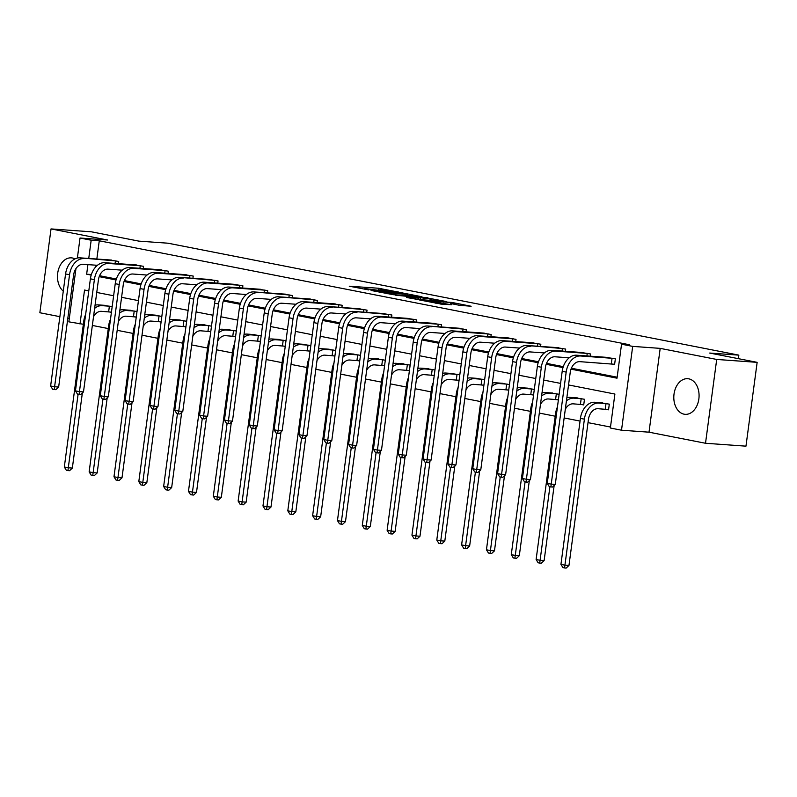 <?xml version="1.0" encoding="UTF-8"?>
<svg xmlns="http://www.w3.org/2000/svg" width="797" height="797" viewBox="0 0 797 797"><rect width="100%" height="100%" fill="white"/><g stroke="black" fill="none" stroke-linecap="round" stroke-linejoin="round"><path stroke-width="1.2" d="M398.251 292.051L378.515 288.245L349.265 286.203L368.712 289.929L364.528 288.793L366.66 288.763L383.477 290.995L379.302 289.849L381.434 289.819L398.261 291.921M688.797 378.844A17.863 12.603 -85.9 0 0 687.721 378.705A17.863 12.603 -85.9 0 0 673.933 394.844A17.863 12.603 -85.9 0 0 684.085 414.181A17.863 12.603 -85.9 0 0 685.161 414.33A17.863 12.603 -85.9 0 0 698.949 398.181A17.863 12.603 -85.9 0 0 688.797 378.844M74.988 258.886A17.863 12.603 -85.9 0 0 72.467 257.999A17.863 12.603 -85.9 0 0 71.391 257.859A17.863 12.603 -85.9 0 0 58.181 270.641A17.863 12.603 -85.9 0 0 63.282 291.144M459.291 305.271L471.127 306.257L452.048 302.462L419.65 300.001L441.877 304.215L451.59 304.723L425.608 300.798L446.2 302.123L456.342 303.737L450.763 303.547L459.291 305.271M757.15 362.346L745.962 446.161L705.514 443.262L716.702 359.447L757.15 362.346L709.719 353.051L738.839 355.133L168.037 243.215L138.917 241.132L91.486 231.827L51.038 228.918L107.545 240.007L80.039 238.024L91.177 240.216L99.266 240.794L629.64 344.782L621.55 344.204L632.688 346.386L621.511 430.211L610.363 428.019L614.895 394.047L568.55 384.951M716.702 359.447L660.195 348.369L632.688 346.386M421.872 296.743L400.313 292.519L371.063 290.467L393.29 294.691L421.892 296.554M427.71 298.038L446.171 301.505L417.578 299.453L406.54 297.49M406.57 297.291L418.823 298.118L412.956 296.912L395.541 295.189L427.76 297.699M51.038 228.918L39.85 312.743L59.875 316.668M738.371 358.67L738.839 355.133M99.266 240.794L96.835 259.045M96.009 265.202L95.799 266.806M99.575 275.722L116.342 279.01M124.402 280.594L141.179 283.881M149.238 285.456L166.005 288.743M174.065 290.327L190.832 293.615M198.901 295.199L215.668 298.486M223.728 300.07L240.495 303.358M248.564 304.932L265.331 308.22M273.391 309.804L290.158 313.091M298.217 314.676L314.994 317.963M323.054 319.537L339.821 322.825M347.881 324.409L364.657 327.697M372.717 329.281L389.484 332.568M397.544 334.152L414.32 337.44M422.38 339.014L439.147 342.302M447.207 343.886L463.984 347.173M472.043 348.757L488.81 352.045M496.87 353.619L513.647 356.907M521.706 358.491L538.473 361.778M546.533 363.362L563.31 366.65M571.369 368.224L617.147 377.2M109.129 259.932L118.723 261.466L118.424 263.687M133.956 264.803L143.56 266.328L143.261 268.559M158.792 269.665L168.386 271.199L168.087 273.421M183.619 274.537L193.223 276.071L192.924 278.292M208.455 279.408L218.049 280.933L217.75 283.164M233.282 284.28L242.886 285.804L242.587 288.026M258.118 289.142L267.712 290.676L267.413 292.897M282.945 294.013L292.539 295.548L292.25 297.769M307.781 298.885L317.375 300.409L317.076 302.641M332.608 303.747L342.202 305.281L341.913 307.503M357.445 308.618L367.038 310.153L366.74 312.374M382.271 313.49L391.865 315.014L391.576 317.246M407.108 318.362L416.701 319.886L416.403 322.108M431.934 323.223L441.528 324.758L441.239 326.979M456.771 328.095L466.365 329.629L466.066 331.851M481.597 332.967L491.191 334.491L490.892 336.713M506.424 337.828L516.028 339.363L515.729 341.584M531.26 342.7L540.854 344.234L540.555 346.456M556.087 347.572L565.691 349.096L565.392 351.328M580.923 352.443L590.517 353.968L590.218 356.189M612.006 363.99L614.597 364.498L615.354 358.839L605.75 357.305M92.352 325.445L108.272 328.563M117.179 330.317L133.099 333.435M142.015 335.188L157.926 338.307M166.842 340.05L182.762 343.178M191.679 344.922L207.589 348.04M216.505 349.793L232.425 352.912M241.342 354.655L257.252 357.783M266.168 359.527L282.088 362.645M291.005 364.398L306.915 367.517M315.831 369.27L331.751 372.388M340.668 374.132L356.578 377.26M365.494 379.003L381.414 382.122M390.321 383.875L406.241 386.993M415.157 388.737L431.077 391.865M439.984 393.608L455.904 396.727M464.82 398.48L480.74 401.598M489.647 403.352L505.567 406.47M514.483 408.213L530.404 411.342M539.31 413.085L555.23 416.203M564.146 417.957L580.067 421.075M588.017 422.639L610.492 427.043M109.338 311.926L111.411 312.334M103.082 305.241L112.168 306.666M134.175 316.798L136.247 317.196M127.919 310.103L137.004 311.537M159.001 321.659L161.074 322.068M152.745 314.974L161.831 316.409M183.838 326.531L185.91 326.939M177.582 319.846L186.667 321.271M208.665 331.403L210.737 331.811M202.408 324.718L211.494 326.142M233.501 336.264L235.573 336.673M227.235 329.579L236.33 331.014M258.328 341.136L260.4 341.544M252.071 334.451L261.157 335.886M283.154 346.008L285.236 346.416M276.898 339.323L285.993 340.747M307.991 350.879L310.063 351.278M301.734 344.184L310.82 345.619M332.817 355.741L334.899 356.149M326.561 349.056L335.647 350.491M357.654 360.613L359.726 361.021M351.397 353.928L360.483 355.352M382.48 365.484L384.562 365.893M376.224 358.799L385.31 360.224M407.317 370.346L409.389 370.754M401.06 363.661L410.146 365.096M432.143 375.218L434.226 375.626M425.887 368.533L434.973 369.967M456.98 380.089L459.052 380.498M450.723 373.404L459.809 374.829M481.806 384.961L483.879 385.359M475.55 378.266L484.636 379.701M506.643 389.823L508.715 390.231M500.386 383.138L509.472 384.572M531.469 394.694L533.542 395.103M525.213 388.009L534.299 389.434M556.306 399.566L558.378 399.974M550.05 392.881L559.135 394.306M581.133 404.428L583.723 404.936L584.47 399.277L574.876 397.743M605.969 409.299L608.549 409.807L609.307 404.149L599.713 402.615M660.195 348.369L649.007 432.183L705.514 443.262M649.007 432.183L621.511 430.211M83.356 324.269L68.851 321.849L75.954 268.589M67.835 318.222L69.299 318.511M571.001 369.16L617.017 378.186L621.55 344.204M87.919 264.624L86.644 274.188L91.207 275.085M99.207 276.659L116.033 279.956M124.043 281.52L140.87 284.828M148.87 286.392L165.696 289.69M173.706 291.264L190.533 294.561M198.533 296.135L215.359 299.433M223.359 300.997L240.196 304.305M248.196 305.869L265.022 309.166M273.022 310.74L289.859 314.038M297.859 315.602L314.685 318.91M322.685 320.474L339.522 323.771M347.522 325.345L364.349 328.643M372.348 330.217L389.185 333.515M397.185 335.079L414.012 338.386M422.012 339.95L438.848 343.248M446.848 344.822L463.675 348.12M471.675 349.684L488.511 352.991M496.511 354.555L513.338 357.853M521.338 359.427L538.174 362.725M546.174 364.299L563.001 367.596M91.177 240.216L88.746 258.467M77.369 258.039L80.039 238.024M88.796 290.885L84.532 290.048L79.999 324.03M560.59 383.397L543.713 380.089M535.753 378.525L518.887 375.218M510.927 373.654L494.05 370.346M486.09 368.792L469.224 365.474M461.264 363.92L444.387 360.613M436.437 359.048L419.561 355.741M411.601 354.177L394.724 350.869M386.774 349.315L369.898 346.008M361.938 344.443L345.071 341.136M337.111 339.572L320.235 336.264M312.275 334.71L295.408 331.393M287.448 329.838L270.572 326.531M262.612 324.967L245.745 321.659M237.785 320.095L220.908 316.788M212.948 315.233L196.082 311.926M188.122 310.362L171.245 307.054M163.285 305.49L146.419 302.183M138.459 300.628L121.582 297.311M113.622 295.757L96.756 292.449M91.376 274.537L86.644 274.188M71.152 293.346A17.863 12.603 -85.9 0 0 72.716 292.917M402.953 293.117L375.198 291.025L387.99 292.937L405.135 294.173L407.267 294.143L402.953 293.117M430.191 298.995L421.832 297.351L414.53 296.882L430.191 298.995L430.011 300.349M111.441 312.145L101.418 311.328A11.447 8.08 101.1 0 0 93.508 316.768M94.624 308.389A17.175 12.124 -78.9 0 1 102.175 305.669L110.096 306.257M105.712 305.4L98.2 304.892L102.175 305.669M82.36 392.971L72.338 468.078L69.538 470.698L67.924 470.589L66.33 470.27L64.318 467.002L83.795 321.002A17.175 12.124 -78.9 0 1 85.658 314.416M64.318 467.002L68.293 467.789L78.106 394.236M95.052 305.221A17.175 12.124 -78.9 0 1 98.2 304.892M67.924 470.589L68.293 467.789L72.338 468.078M108.631 311.846L109.388 306.187M111.759 260.091L79.969 257.839L116.143 260.958M97.403 265.301L83.197 264.285A11.447 8.08 101.1 0 0 73.593 275.025L58.649 387.053L55.85 389.673L54.236 389.554L52.642 389.245L50.629 385.977L65.573 273.959A17.175 12.124 -78.9 0 1 79.969 257.839M50.629 385.977L54.604 386.754L69.548 274.736A17.175 12.124 -78.9 0 1 83.954 258.617M54.236 389.554L54.604 386.754L58.649 387.053M115.087 263.448L115.435 260.878M136.267 317.017L126.255 316.2A11.447 8.08 101.1 0 0 118.345 321.639M119.46 313.261A17.175 12.124 -78.9 0 1 127.012 310.541L134.922 311.129M130.549 310.272L123.027 309.754L127.012 310.541M107.196 397.833L97.174 472.95L94.375 475.57L92.751 475.45L91.157 475.142L89.144 471.874L108.631 325.873A17.175 12.124 -78.9 0 1 110.484 319.288M89.144 471.874L93.129 472.661L102.943 399.108M119.879 310.093A17.175 12.124 -78.9 0 1 123.027 309.754M92.751 475.45L93.129 472.661L97.174 472.95M133.458 316.718L134.215 311.059M161.104 321.888L151.081 321.071A11.447 8.08 101.1 0 0 143.171 326.501M144.287 318.123A17.175 12.124 -78.9 0 1 151.838 315.403L159.759 316.001M155.375 315.144L147.863 314.626L151.838 315.403M132.023 402.704L122.001 477.811L119.201 480.442L117.587 480.322L115.993 480.013L113.981 476.745L133.458 330.745A17.175 12.124 -78.9 0 1 135.321 324.16M113.981 476.745L117.956 477.523L127.769 403.979M144.715 314.954A17.175 12.124 -78.9 0 1 147.863 314.626M117.587 480.322L117.956 477.523L122.001 477.811M158.294 321.589L159.051 315.921M136.586 264.963L104.805 262.711L108.781 263.488L140.969 265.819M122.24 270.173L108.033 269.147A11.447 8.08 101.1 0 0 98.429 279.896L83.486 391.915L80.676 394.545L79.062 394.425L77.468 394.117L75.456 390.849L90.4 278.83A17.175 12.124 -78.9 0 1 104.805 262.711M75.456 390.849L79.441 391.626L94.385 279.608A17.175 12.124 -78.9 0 1 108.781 263.488M79.062 394.425L79.441 391.626L83.486 391.915M139.923 268.31L140.262 265.75M161.422 269.834L129.632 267.573L133.617 268.36L165.806 270.691M147.066 275.045L132.86 274.019A11.447 8.08 101.1 0 0 123.256 284.768L108.312 396.786L105.513 399.407L103.899 399.297L102.305 398.978L100.292 395.72L115.236 283.692A17.175 12.124 -78.9 0 1 129.632 267.573M100.292 395.72L104.268 396.498L119.211 284.479A17.175 12.124 -78.9 0 1 133.617 268.36M103.899 399.297L104.268 396.498L108.312 396.786M164.75 273.182L165.099 270.621M185.93 326.76L175.918 325.933A11.447 8.08 101.1 0 0 167.998 331.373M169.123 322.994A17.175 12.124 -78.9 0 1 176.675 320.274L184.585 320.872M180.202 320.005L172.69 319.497L176.675 320.274M156.86 407.576L146.837 482.683L144.038 485.303L142.414 485.194L140.82 484.875L138.808 481.617L158.294 335.617A17.175 12.124 -78.9 0 1 160.147 329.022M138.808 481.617L142.793 482.394L152.606 408.841M169.542 319.826A17.175 12.124 -78.9 0 1 172.69 319.497M142.414 485.194L142.793 482.394L146.837 482.683M183.121 326.451L183.878 320.793M210.767 331.622L200.744 330.805A11.447 8.08 101.1 0 0 192.834 336.244M193.95 327.866A17.175 12.124 -78.9 0 1 201.502 325.146L209.422 325.734M205.038 324.877L197.526 324.359L201.502 325.146M181.686 412.438L171.664 487.555L168.864 490.175L167.25 490.055L165.656 489.747L163.644 486.479L183.121 340.478A17.175 12.124 -78.9 0 1 184.984 333.893M163.644 486.479L167.619 487.266L177.432 413.713M194.378 324.698A17.175 12.124 -78.9 0 1 197.526 324.359M167.25 490.055L167.619 487.266L171.664 487.555M207.957 331.323L208.714 325.664M235.593 336.493L225.581 335.676A11.447 8.08 101.1 0 0 217.661 341.106M218.786 332.728A17.175 12.124 -78.9 0 1 226.328 330.008L234.248 330.606M229.865 329.749L222.353 329.231L226.328 330.008M206.523 417.309L196.5 492.416L193.691 495.047L192.077 494.927L190.483 494.618L188.471 491.35L207.957 345.35A17.175 12.124 -78.9 0 1 209.81 338.765M188.471 491.35L192.456 492.128L202.269 418.584M219.205 329.569A17.175 12.124 -78.9 0 1 222.353 329.231M192.077 494.927L192.456 492.128L196.5 492.416M232.784 336.195L233.541 330.526M186.249 274.706L154.469 272.444L158.444 273.222L190.632 275.563M171.903 279.906L157.696 278.89A11.447 8.08 101.1 0 0 148.093 289.63L133.149 401.658L130.339 404.278L128.725 404.159L127.131 403.85L125.119 400.582L140.063 288.564A17.175 12.124 -78.9 0 1 154.469 272.444M125.119 400.582L129.104 401.369L144.048 289.341A17.175 12.124 -78.9 0 1 158.444 273.222M128.725 404.159L129.104 401.369L133.149 401.658M189.586 278.053L189.925 275.483M211.085 279.568L179.295 277.316L215.469 280.434M196.729 284.778L182.523 283.762A11.447 8.08 101.1 0 0 172.919 294.501L157.975 406.52L155.176 409.15L153.562 409.03L151.968 408.722L149.956 405.454L164.899 293.435A17.175 12.124 -78.9 0 1 179.295 277.316M149.956 405.454L153.931 406.231L168.874 294.213A17.175 12.124 -78.9 0 1 183.28 278.093M153.562 409.03L153.931 406.231L157.975 406.52M214.413 282.925L214.752 280.355M235.912 284.439L204.132 282.188L208.107 282.965L240.295 285.296M221.566 289.65L207.35 288.624A11.447 8.08 101.1 0 0 197.756 299.373L182.802 411.391L180.002 414.012L178.389 413.902L176.795 413.583L174.782 410.325L189.726 298.297A17.175 12.124 -78.9 0 1 204.132 282.188M174.782 410.325L178.757 411.103L193.711 299.084A17.175 12.124 -78.9 0 1 208.107 282.965M178.389 413.902L178.757 411.103L182.802 411.391M239.249 287.787L239.588 285.226M260.43 341.365L250.407 340.548A11.447 8.08 101.1 0 0 242.497 345.978M243.613 337.599A17.175 12.124 -78.9 0 1 251.165 334.879L259.085 335.477M254.701 334.61L247.19 334.102L251.165 334.879M231.349 422.181L221.327 497.288L218.527 499.918L216.914 499.799L215.32 499.49L213.307 496.222L232.784 350.222A17.175 12.124 -78.9 0 1 234.647 343.627M213.307 496.222L217.282 496.999L227.095 423.446M244.041 334.431A17.175 12.124 -78.9 0 1 247.19 334.102M216.914 499.799L217.282 496.999L221.327 497.288M257.62 341.066L258.377 335.398M260.749 289.311L228.958 287.05L232.943 287.837L265.132 290.168M246.393 294.511L232.186 293.495A11.447 8.08 101.1 0 0 222.582 304.245L207.638 416.263L204.839 418.883L203.215 418.774L201.631 418.455L199.619 415.187L214.562 303.169A17.175 12.124 -78.9 0 1 228.958 287.05M199.619 415.187L203.594 415.974L218.537 303.946A17.175 12.124 -78.9 0 1 232.943 287.837M203.215 418.774L203.594 415.974L207.638 416.263M264.076 292.658L264.415 290.088M285.256 346.227L275.244 345.41A11.447 8.08 101.1 0 0 267.324 350.849M268.45 342.471A17.175 12.124 -78.9 0 1 275.991 339.751L283.911 340.339M279.528 339.482L272.016 338.974L275.991 339.751M256.176 427.053L246.153 502.16L243.354 504.78L241.74 504.67L240.146 504.352L238.134 501.084L257.61 355.083A17.175 12.124 -78.9 0 1 259.473 348.498M238.134 501.084L242.109 501.871L251.932 428.318M268.868 339.303A17.175 12.124 -78.9 0 1 272.016 338.974M241.74 504.67L242.109 501.871L246.153 502.16M282.447 345.928L283.204 340.269M285.575 294.173L253.795 291.921L289.959 295.039M271.229 299.383L257.013 298.367A11.447 8.08 101.1 0 0 247.419 309.106L232.465 421.135L229.666 423.755L228.052 423.635L226.458 423.327L224.445 420.059L239.389 308.04A17.175 12.124 -78.9 0 1 253.795 291.921M224.445 420.059L228.42 420.836L243.374 308.818A17.175 12.124 -78.9 0 1 257.77 292.698M228.052 423.635L228.42 420.836L232.465 421.135M288.912 297.53L289.251 294.96M310.093 351.098L300.07 350.281A11.447 8.08 101.1 0 0 292.16 355.721M293.276 347.343A17.175 12.124 -78.9 0 1 300.828 344.623L308.748 345.211M304.364 344.354L296.843 343.836L300.828 344.623M281.012 431.914L270.99 507.031L268.19 509.652L266.577 509.532L264.983 509.223L262.97 505.956L282.447 359.955A17.175 12.124 -78.9 0 1 284.31 353.37M262.97 505.956L266.945 506.733L276.758 433.189M293.695 344.174A17.175 12.124 -78.9 0 1 296.843 343.836M266.577 509.532L266.945 506.733L270.99 507.031M307.283 350.8L308.04 345.141M310.412 299.044L278.621 296.793L314.795 299.901M296.056 304.255L281.849 303.229A11.447 8.08 101.1 0 0 272.245 313.978L257.301 425.997L254.502 428.627L252.878 428.507L251.294 428.198L249.272 424.931L264.225 312.912A17.175 12.124 -78.9 0 1 278.621 296.793M249.272 424.931L253.257 425.708L268.2 313.689A17.175 12.124 -78.9 0 1 282.606 297.57M252.878 428.507L253.257 425.708L257.301 425.997M313.739 302.392L314.078 299.831M334.919 355.97L324.907 355.153A11.447 8.08 101.1 0 0 316.987 360.583M318.113 352.204A17.175 12.124 -78.9 0 1 325.654 349.485L333.574 350.082M329.191 349.225L321.679 348.707L325.654 349.485M305.839 436.786L295.817 511.893L293.017 514.523L291.403 514.404L289.809 514.095L287.797 510.827L307.273 364.827A17.175 12.124 -78.9 0 1 309.136 358.242M287.797 510.827L291.772 511.604L301.585 438.061M318.531 349.036A17.175 12.124 -78.9 0 1 321.679 348.707M291.403 514.404L291.772 511.604L295.817 511.893M332.11 355.671L332.867 350.003M335.238 303.916L303.458 301.655L307.433 302.442L339.622 304.773M320.892 309.126L306.676 308.1A11.447 8.08 101.1 0 0 297.082 318.85L282.128 430.868L279.329 433.488L277.715 433.379L276.121 433.06L274.108 429.792L289.052 317.774A17.175 12.124 -78.9 0 1 303.458 301.655M274.108 429.792L278.083 430.579L293.037 318.561A17.175 12.124 -78.9 0 1 307.433 302.442M277.715 433.379L278.083 430.579L282.128 430.868M338.566 307.263L338.914 304.703M359.756 360.842L349.734 360.015A11.447 8.08 101.1 0 0 341.823 365.454M342.939 357.076A17.175 12.124 -78.9 0 1 350.491 354.356L358.411 354.954M354.027 354.087L346.506 353.579L350.491 354.356M330.675 441.658L320.653 516.765L317.854 519.385L316.23 519.275L314.646 518.957L312.623 515.699L332.11 369.698A17.175 12.124 -78.9 0 1 333.963 363.103M312.623 515.699L316.608 516.476L326.421 442.923M343.358 353.908A17.175 12.124 -78.9 0 1 346.506 353.579M316.23 519.275L316.608 516.476L320.653 516.765M356.946 360.533L357.704 354.874M360.075 308.788L328.284 306.526L364.458 309.644M345.719 313.988L331.512 312.972A11.447 8.08 101.1 0 0 321.908 323.712L306.965 435.74L304.165 438.36L302.541 438.24L300.957 437.932L298.935 434.664L313.888 322.646A17.175 12.124 -78.9 0 1 328.284 306.526M298.935 434.664L302.92 435.451L317.864 323.423A17.175 12.124 -78.9 0 1 332.269 307.303M302.541 438.24L302.92 435.451L306.965 435.74M363.402 312.135L363.741 309.565M384.582 365.703L374.56 364.887A11.447 8.08 101.1 0 0 366.65 370.326M367.766 361.948A17.175 12.124 -78.9 0 1 375.317 359.228L383.237 359.816M378.854 358.959L371.342 358.441L375.317 359.228M355.502 446.519L345.48 521.636L342.68 524.257L341.066 524.137L339.472 523.828L337.46 520.561L356.936 374.56A17.175 12.124 -78.9 0 1 358.799 367.975M337.46 520.561L341.435 521.348L351.248 447.794M368.194 358.78A17.175 12.124 -78.9 0 1 371.342 358.441M341.066 524.137L341.435 521.348L345.48 521.636M381.773 365.405L382.53 359.746M384.901 313.649L353.121 311.398L389.285 314.516M370.555 318.86L356.339 317.844A11.447 8.08 101.1 0 0 346.745 328.583L331.791 440.602L328.992 443.232L327.378 443.112L325.784 442.803L323.771 439.536L338.715 327.517A17.175 12.124 -78.9 0 1 353.121 311.398M323.771 439.536L327.746 440.313L342.7 328.294A17.175 12.124 -78.9 0 1 357.096 312.175M327.378 443.112L327.746 440.313L331.791 440.602M388.229 317.007L388.577 314.436M409.409 370.575L399.397 369.758A11.447 8.08 101.1 0 0 391.486 375.188M392.602 366.809A17.175 12.124 -78.9 0 1 400.154 364.09L408.074 364.687M403.69 363.83L396.169 363.312L400.154 364.09M380.338 451.391L370.316 526.498L367.517 529.128L365.893 529.009L364.309 528.7L362.286 525.432L381.773 379.432A17.175 12.124 -78.9 0 1 383.626 372.847M362.286 525.432L366.271 526.209L376.084 452.666M393.021 363.651A17.175 12.124 -78.9 0 1 396.169 363.312M365.893 529.009L366.271 526.209L370.316 526.498M406.609 370.276L407.357 364.608M409.738 318.521L377.947 316.26L381.932 317.047L414.111 319.378M395.382 323.731L381.175 322.705A11.447 8.08 101.1 0 0 371.571 333.455L356.628 445.473L353.828 448.093L352.204 447.984L350.62 447.665L348.598 444.407L363.552 332.379A17.175 12.124 -78.9 0 1 377.947 316.26M348.598 444.407L352.583 445.184L367.527 333.166A17.175 12.124 -78.9 0 1 381.932 317.047M352.204 447.984L352.583 445.184L356.628 445.473M413.065 321.868L413.404 319.308M434.245 375.447L424.223 374.63A11.447 8.08 101.1 0 0 416.313 380.059M417.429 371.681A17.175 12.124 -78.9 0 1 424.98 368.961L432.901 369.559M428.517 368.692L421.005 368.184L424.98 368.961M405.165 456.263L395.143 531.37L392.343 534L390.729 533.88L389.135 533.572L387.123 530.304L406.6 384.303A17.175 12.124 -78.9 0 1 408.462 377.708M387.123 530.304L391.098 531.081L400.911 457.528M417.857 368.513A17.175 12.124 -78.9 0 1 421.005 368.184M390.729 533.88L391.098 531.081L395.143 531.37M431.436 375.148L432.193 369.479M434.564 323.393L402.784 321.131L406.759 321.918L438.948 324.249M420.218 328.593L406.002 327.577A11.447 8.08 101.1 0 0 396.408 338.327L381.454 450.345L378.655 452.965L377.041 452.845L375.447 452.537L373.434 449.269L388.378 337.251A17.175 12.124 -78.9 0 1 402.784 321.131M373.434 449.269L377.409 450.056L392.363 338.028A17.175 12.124 -78.9 0 1 406.759 321.918M377.041 452.845L377.409 450.056L381.454 450.345M437.892 326.74L438.24 324.17M459.072 380.308L449.06 379.492A11.447 8.08 101.1 0 0 441.149 384.931M442.265 376.553A17.175 12.124 -78.9 0 1 449.817 373.833L457.737 374.421M453.354 373.564L445.832 373.046L449.817 373.833M430.001 461.134L419.979 536.242L417.18 538.862L415.556 538.752L413.972 538.433L411.949 535.166L431.436 389.165A17.175 12.124 -78.9 0 1 433.289 382.58M411.949 535.166L415.934 535.953L425.747 462.399M442.684 373.385A17.175 12.124 -78.9 0 1 445.832 373.046M415.556 538.752L415.934 535.953L419.979 536.242M456.273 380.01L457.02 374.351M459.391 328.254L427.61 326.003L463.774 329.121M445.045 333.465L430.838 332.449A11.447 8.08 101.1 0 0 421.234 343.188L406.291 455.217L403.491 457.837L401.867 457.717L400.273 457.408L398.261 454.141L413.215 342.122A17.175 12.124 -78.9 0 1 427.61 326.003M398.261 454.141L402.246 454.918L417.19 342.899A17.175 12.124 -78.9 0 1 431.595 326.78M401.867 457.717L402.246 454.918L406.291 455.217M462.728 331.612L463.067 329.041M483.909 385.18L473.886 384.363A11.447 8.08 101.1 0 0 465.976 389.803M467.092 381.424A17.175 12.124 -78.9 0 1 474.643 378.705L482.564 379.292M478.18 378.436L470.668 377.917L474.643 378.705M454.828 465.996L444.806 541.113L442.006 543.733L440.392 543.614L438.798 543.305L436.786 540.037L456.263 394.037A17.175 12.124 -78.9 0 1 458.126 387.452M436.786 540.037L440.761 540.814L450.574 467.271M467.52 378.256A17.175 12.124 -78.9 0 1 470.668 377.917M440.392 543.614L440.761 540.814L444.806 541.113M481.099 384.881L481.856 379.213M484.227 333.126L452.447 330.875L456.422 331.652L488.611 333.983M469.881 338.336L455.665 337.31A11.447 8.08 101.1 0 0 446.061 348.06L431.117 460.078L428.318 462.708L426.704 462.589L425.11 462.28L423.097 459.012L438.041 346.994A17.175 12.124 -78.9 0 1 452.447 330.875M423.097 459.012L427.072 459.789L442.026 347.771A17.175 12.124 -78.9 0 1 456.422 331.652M426.704 462.589L427.072 459.789L431.117 460.078M487.555 336.473L487.903 333.913M508.735 390.052L498.723 389.235A11.447 8.08 101.1 0 0 490.813 394.664M491.928 386.286A17.175 12.124 -78.9 0 1 499.48 383.566L507.4 384.164M503.017 383.307L495.495 382.789L499.48 383.566M479.664 470.868L469.642 545.975L466.843 548.605L465.219 548.485L463.635 548.177L461.612 544.909L481.099 398.908A17.175 12.124 -78.9 0 1 482.952 392.313M461.612 544.909L465.597 545.686L475.41 472.143M492.347 383.118A17.175 12.124 -78.9 0 1 495.495 382.789M465.219 548.485L465.597 545.686L469.642 545.975M505.936 389.753L506.683 384.084M509.054 337.998L477.273 335.736L481.258 336.523L513.437 338.855M494.708 343.208L480.501 342.182A11.447 8.08 101.1 0 0 470.897 352.932L455.954 464.95L453.154 467.57L451.53 467.46L449.936 467.142L447.924 463.874L462.878 351.856A17.175 12.124 -78.9 0 1 477.273 335.736M447.924 463.874L451.909 464.661L466.853 352.643A17.175 12.124 -78.9 0 1 481.258 336.523M451.53 467.46L451.909 464.661L455.954 464.95M512.391 341.345L512.73 338.775M533.572 394.923L523.549 394.097A11.447 8.08 101.1 0 0 515.639 399.536M516.755 391.158A17.175 12.124 -78.9 0 1 524.306 388.438L532.227 389.036M527.843 388.169L520.331 387.661L524.306 388.438M504.491 475.739L494.469 550.847L491.669 553.467L490.055 553.357L488.461 553.038L486.449 549.781L505.926 403.78A17.175 12.124 -78.9 0 1 507.789 397.185M486.449 549.781L490.424 550.558L500.237 477.005M517.183 387.99A17.175 12.124 -78.9 0 1 520.331 387.661M490.055 553.357L490.424 550.558L494.469 550.847M530.762 394.615L531.519 388.956M533.89 342.869L502.11 340.608L506.085 341.385L538.274 343.726M519.544 348.07L505.328 347.054A11.447 8.08 101.1 0 0 495.724 357.793L480.78 469.822L477.981 472.442L476.367 472.322L474.773 472.013L472.76 468.746L487.704 356.727A17.175 12.124 -78.9 0 1 502.11 340.608M472.76 468.746L476.736 469.523L491.679 357.504A17.175 12.124 -78.9 0 1 506.085 341.385M476.367 472.322L476.736 469.523L480.78 469.822M537.218 346.217L537.567 343.646M558.398 399.785L548.386 398.968A11.447 8.08 101.1 0 0 540.476 404.408M541.591 396.029A17.175 12.124 -78.9 0 1 549.143 393.31L557.063 393.897M552.68 393.041L545.158 392.522L549.143 393.31M529.328 480.601L519.305 555.718L516.506 558.338L514.882 558.219L513.288 557.91L511.276 554.642L530.762 408.642A17.175 12.124 -78.9 0 1 532.615 402.057M511.276 554.642L515.26 555.429L525.074 481.876M542.01 392.861A17.175 12.124 -78.9 0 1 545.158 392.522M514.882 558.219L515.26 555.429L519.305 555.718M555.589 399.486L556.346 393.828M558.717 347.731L526.937 345.48L563.1 348.598M544.371 352.941L530.164 351.925A11.447 8.08 101.1 0 0 520.561 362.665L505.617 474.683L502.817 477.313L501.193 477.194L499.599 476.885L497.587 473.617L512.531 361.599A17.175 12.124 -78.9 0 1 526.937 345.48M497.587 473.617L501.572 474.394L516.516 362.376A17.175 12.124 -78.9 0 1 530.912 346.257M501.193 477.194L501.572 474.394L505.617 474.683M562.054 351.088L562.393 348.518M583.753 404.717L573.212 403.84A11.447 8.08 101.1 0 0 565.302 409.269M566.418 400.891A17.175 12.124 -78.9 0 1 573.97 398.171L581.89 398.769M577.506 397.912L569.994 397.394L573.97 398.171M554.154 485.473L544.132 560.58L541.332 563.21L539.718 563.09L538.124 562.782L536.112 559.514L555.589 413.513A17.175 12.124 -78.9 0 1 557.452 406.928M536.112 559.514L540.087 560.291L549.9 486.748M566.846 397.733A17.175 12.124 -78.9 0 1 569.994 397.394M539.718 563.09L540.087 560.291L544.132 560.58M580.425 404.358L581.182 398.689M583.553 352.603L551.763 350.341L555.748 351.128L587.937 353.46M569.197 357.813L554.991 356.787A11.447 8.08 101.1 0 0 545.387 367.537L530.443 479.555L527.644 482.175L526.03 482.065L524.436 481.747L522.424 478.489L537.367 366.461A17.175 12.124 -78.9 0 1 551.763 350.341M522.424 478.489L526.399 479.266L541.342 367.248A17.175 12.124 -78.9 0 1 555.748 351.128M526.03 482.065L526.399 479.266L530.443 479.555M586.881 355.95L587.23 353.39M608.579 409.578L598.049 408.712A11.447 8.08 101.1 0 0 588.445 419.451L568.968 565.452L566.169 568.082L564.545 567.962L562.951 567.653L560.939 564.386L580.425 418.385A17.175 12.124 -78.9 0 1 594.821 402.266L602.343 402.774M560.939 564.386L564.924 565.163L584.4 419.162A17.175 12.124 -78.9 0 1 598.806 403.043L606.716 403.641M564.545 567.962L564.924 565.163L568.968 565.452M605.252 409.22L606.009 403.561M608.38 357.474L576.6 355.213L580.575 355.99L612.763 358.331M614.626 364.279L579.827 361.659A11.447 8.08 101.1 0 0 570.224 372.408L555.28 484.427L552.48 487.047L550.857 486.927L549.263 486.618L547.25 483.351L562.194 371.332A17.175 12.124 -78.9 0 1 576.6 355.213M547.25 483.351L551.235 484.138L566.179 372.109A17.175 12.124 -78.9 0 1 580.575 355.99M550.857 486.927L551.235 484.138L555.28 484.427M611.299 363.92L612.056 358.252M378.266 290.118L378.515 288.245M381.514 289.829L381.663 288.663M387.87 293.824L387.99 292.937M404.956 295.528L405.135 294.173M417.977 299.483L418.156 298.128M420.198 299.642L420.408 298.098M423.376 299.871L423.556 298.516M454.489 304.334L454.559 303.757M435.64 303.189L435.75 302.412M440.372 304.055L440.552 302.75M443.54 304.334L443.7 303.169M83.795 321.002L84.751 321.191M65.573 273.959L69.548 274.736M108.631 325.873L109.578 326.063M133.458 330.745L134.414 330.934M90.4 278.83L94.385 279.608M115.236 283.692L119.211 284.479M158.294 335.617L159.241 335.796M183.121 340.478L184.077 340.668M207.957 345.35L208.904 345.539M140.063 288.564L144.048 289.341M164.899 293.435L168.874 294.213M189.726 298.297L193.711 299.084M232.784 350.222L233.74 350.411M214.562 303.169L218.537 303.946M257.61 355.083L258.567 355.273M239.389 308.04L243.374 308.818M282.447 359.955L283.403 360.144M264.225 312.912L268.2 313.689M307.273 364.827L308.23 365.016M289.052 317.774L293.037 318.561M332.11 369.698L333.066 369.878M313.888 322.646L317.864 323.423M356.936 374.56L357.893 374.749M338.715 327.517L342.7 328.294M381.773 379.432L382.729 379.621M363.552 332.379L367.527 333.166M406.6 384.303L407.556 384.493M388.378 337.251L392.363 338.028M431.436 389.165L432.392 389.354M413.215 342.122L417.19 342.899M456.263 394.037L457.219 394.226M438.041 346.994L442.026 347.771M481.099 398.908L482.055 399.098M462.878 351.856L466.853 352.643M505.926 403.78L506.882 403.959M487.704 356.727L491.679 357.504M530.762 408.642L531.719 408.831M512.531 361.599L516.516 362.376M555.589 413.513L556.545 413.703M537.367 366.461L541.342 367.248M594.821 402.266L598.806 403.043M580.425 418.385L584.4 419.162M562.194 371.332L566.179 372.109M407.068 295.677L407.267 294.143M418.634 299.533L418.823 298.118M431.765 300.469L431.964 298.965M456.223 304.673L456.342 303.737"/></g></svg>
